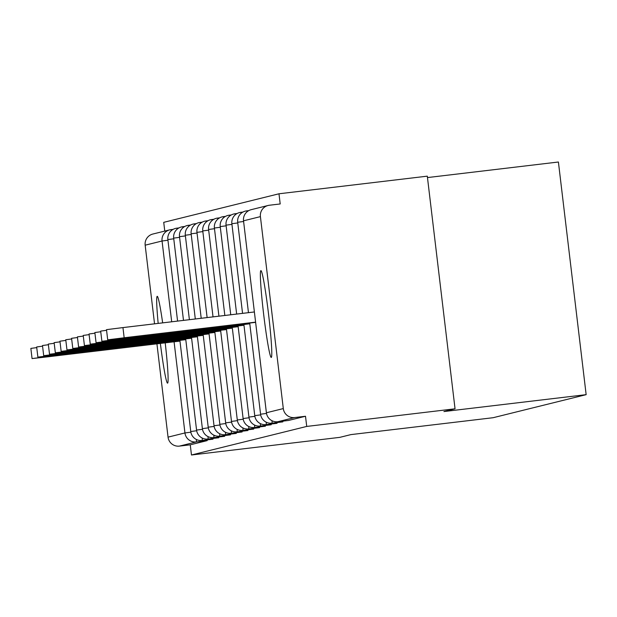 <?xml version="1.0" encoding="UTF-8"?>
<svg xmlns="http://www.w3.org/2000/svg" width="617" height="617" viewBox="0 0 617 617"><rect width="100%" height="100%" fill="white"/><g stroke="black" fill="none" stroke-linecap="round" stroke-linejoin="round"><path stroke-width="0.93" d="M260.898 270.624A43.714 2.437 -96.8 0 0 263.675 314.477A43.714 2.437 -96.8 0 0 271.241 357.444A43.714 2.437 -96.8 0 0 271.256 357.444A43.714 2.437 -96.8 0 0 268.48 313.598A43.714 2.437 -96.8 0 0 260.922 270.624A43.714 2.437 -96.8 0 0 260.898 270.624M162.657 322.868A43.714 2.437 -96.8 0 0 157.227 296.322A43.714 2.437 -96.8 0 0 158.176 323.401M160.374 343.43A43.714 2.437 -96.8 0 0 167.546 383.142A43.714 2.437 -96.8 0 0 167.562 383.142A43.714 2.437 -96.8 0 0 165.209 342.859M427.473 177.573L558.408 162.009L586.15 394.656L493.13 417.709L350.903 434.607L339.79 437.36L191.471 454.991L190.26 444.818L207.158 440.631L196.322 441.919L179.424 446.106L190.26 444.818M278.984 193.784L280.195 203.957L269.359 205.245A10.25 10.227 76.1 0 0 260.413 216.629L283.303 408.577A10.25 10.227 76.1 0 0 294.671 417.547L305.508 416.259L306.726 426.432L455.045 408.801L427.303 176.161L278.984 193.784L163.729 222.344L164.77 231.082M179.424 446.106A10.25 10.227 -103.9 0 1 168.048 437.137L156.926 343.839M154.543 323.832L145.165 245.188A10.25 10.227 -103.9 0 1 152.854 234.036L169.752 229.848A10.25 10.227 -103.9 0 1 171.002 229.624A10.25 0.571 83.2 0 1 171.009 229.617L173.107 229.37L171.009 229.617A10.25 0.571 83.2 0 1 171.372 230.573M455.045 408.801L443.924 411.554L586.15 394.656M306.726 426.432L191.471 454.991M305.508 416.259L288.617 420.439A10.25 0.571 83.2 0 1 288.609 420.447L277.773 421.727L288.617 420.439M207.273 439.867A10.25 0.571 83.2 0 1 207.158 440.631M282.918 421.118A10.25 0.571 83.2 0 1 282.794 421.881L282.794 421.881A10.25 0.571 83.2 0 1 282.787 421.881L271.958 423.169A10.25 0.571 83.2 0 1 271.95 423.169A10.25 0.571 -96.8 0 0 272.035 420.748M277.095 422.56A10.25 0.571 83.2 0 1 276.979 423.324A10.25 0.571 83.2 0 1 276.971 423.324L266.135 424.612A10.25 0.571 83.2 0 0 266.143 424.612A10.25 0.571 -96.8 0 0 266.22 422.19M271.279 424.002A10.25 0.571 83.2 0 1 271.156 424.766L271.156 424.766A10.25 0.571 83.2 0 1 271.148 424.766M265.464 425.445A10.25 0.571 83.2 0 1 265.341 426.208A10.25 0.571 83.2 0 1 265.333 426.208L254.497 427.496A10.25 0.571 83.2 0 1 254.497 427.496L254.497 427.496A10.25 0.571 -96.8 0 0 254.582 425.074M259.641 426.887A10.25 0.571 83.2 0 1 259.526 427.65A10.25 0.571 83.2 0 1 259.518 427.65L248.682 428.938A10.25 0.571 83.2 0 1 248.682 428.938L248.682 428.938A10.25 0.571 -96.8 0 0 248.767 426.517M253.826 428.329A10.25 0.571 83.2 0 1 253.703 429.093L253.703 429.093A10.25 0.571 83.2 0 1 253.695 429.093L242.867 430.381A10.25 0.571 -96.8 0 0 242.944 427.959M248.003 429.771A10.25 0.571 83.2 0 1 247.887 430.535A10.25 0.571 83.2 0 1 247.88 430.535L237.044 431.823A10.25 0.571 83.2 0 1 237.044 431.823L237.044 431.823A10.25 0.571 -96.8 0 0 237.129 429.401M242.188 431.214A10.25 0.571 83.2 0 1 242.065 431.977L242.065 431.977A10.25 0.571 83.2 0 1 242.057 431.977L231.228 433.265A10.25 0.571 83.2 0 1 231.221 433.265A10.25 0.571 -96.8 0 0 231.306 430.843M236.365 432.656A10.25 0.571 83.2 0 1 236.249 433.419A10.25 0.571 83.2 0 1 236.242 433.419L225.406 434.707A10.25 0.571 83.2 0 1 225.406 434.707L225.406 434.707A10.25 0.571 -96.8 0 0 225.49 432.286M230.55 434.098A10.25 0.571 83.2 0 1 230.426 434.862L230.426 434.862A10.25 0.571 83.2 0 1 230.419 434.862L219.59 436.15A10.25 0.571 83.2 0 1 219.583 436.15A10.25 0.571 -96.8 0 0 219.667 433.728M224.735 435.54A10.25 0.571 83.2 0 1 224.611 436.304A10.25 0.571 83.2 0 1 224.603 436.304L213.767 437.592A10.25 0.571 83.2 0 0 213.775 437.592A10.25 0.571 -96.8 0 0 213.852 435.17M218.912 436.983A10.25 0.571 83.2 0 1 218.788 437.746L218.788 437.746A10.25 0.571 83.2 0 1 218.78 437.746M213.096 438.425A10.25 0.571 83.2 0 1 212.973 439.188L212.973 439.188A10.25 0.571 83.2 0 1 212.965 439.188L202.137 440.476A10.25 0.571 83.2 0 1 202.129 440.476A10.25 0.571 -96.8 0 0 202.214 438.047M48.458 355.978L48.519 356.503L32.061 358.577L46.807 356.927L179.971 341.101M32.061 358.577L30.85 348.404L36.75 347.61M48.519 356.503L179.94 340.885M54.281 354.536L54.342 355.06L37.884 357.135L52.622 355.485L185.786 339.659M37.884 357.135L36.665 346.962L42.565 346.168M54.342 355.06L185.763 339.443M60.096 353.094L60.157 353.618L43.699 355.693L58.445 354.042L191.609 338.216M43.699 355.693L42.488 345.52L48.381 344.726M60.157 353.618L191.578 338M65.911 351.651L65.98 352.176L49.522 354.251L64.261 352.6L197.425 336.774M49.522 354.251L48.303 344.078L54.203 343.283M65.98 352.176L197.401 336.558M71.734 350.209L71.796 350.734L55.337 352.808L70.083 351.158L203.24 335.332M55.337 352.808L54.126 342.636L60.019 341.841M71.796 350.734L203.217 335.116M77.549 348.767L77.611 349.291L61.152 351.366L75.899 349.716L209.063 333.89M61.152 351.366L59.942 341.193L65.842 340.407M77.611 349.291L209.04 333.674M83.372 347.325L83.434 347.849L66.975 349.924L81.714 348.273L214.878 332.447M66.975 349.924L65.764 339.751L71.657 338.964M83.434 347.849L214.855 332.231M89.187 345.882L89.249 346.407L72.791 348.482L87.537 346.831L220.701 331.005M72.791 348.482L71.58 338.309L77.48 337.522M89.249 346.407L220.67 330.789M95.01 344.44L95.072 344.965L78.614 347.039L93.352 345.397L226.516 329.571M78.614 347.039L77.395 336.867L83.295 336.08M95.072 344.965L226.493 329.347M100.826 342.998L100.887 343.522L84.429 345.597L99.175 343.954L232.339 328.128M84.429 345.597L83.218 335.424L89.11 334.638M100.887 343.522L232.308 327.905M106.648 341.556L106.71 342.088L90.252 344.155L104.99 342.512L238.154 326.686M90.252 344.155L89.033 333.982L94.933 333.195M106.71 342.088L238.131 326.462M112.464 340.114L112.525 340.646L96.067 342.713L110.813 341.07L243.977 325.244M96.067 342.713L94.856 332.54L100.748 331.753M112.525 340.646L243.946 325.02M118.279 338.671L118.348 339.203L101.89 341.27L116.628 339.628L249.792 323.802M101.89 341.27L100.671 331.098L106.571 330.311M118.348 339.203L249.769 323.578M107.705 339.828L106.494 329.655L122.953 327.588L124.164 337.761L107.705 339.828L255.608 322.359M124.164 337.761L255.585 322.143M122.953 327.588L254.374 311.963M168.048 437.137L184.946 432.949L174.079 341.803M171.696 321.789L162.055 241L145.165 245.188M196.399 439.489A10.25 0.571 -96.8 0 1 196.322 441.919A10.25 10.227 -103.9 0 1 184.946 432.949L190.854 432.185M167.94 240.237L162.055 241A10.25 10.227 -103.9 0 1 169.752 229.848A10.25 10.25 0 0 1 171.009 229.617M260.413 216.629L243.522 220.817L266.405 412.765L283.303 408.577M294.671 417.547L277.781 421.727A10.25 0.571 83.2 0 1 277.773 421.727A10.25 0.571 83.2 0 1 277.773 421.735A10.25 10.227 76.1 0 1 266.405 412.765L266.405 412.773A10.25 10.25 0 0 0 277.773 421.727M268.11 205.476L251.212 209.664A10.25 10.227 76.1 0 0 243.522 220.817L266.39 412.773M178.922 227.928L176.824 228.182A10.25 10.25 0 0 0 167.863 239.566L173.763 238.794M179.879 340.36L190.753 431.514L196.669 430.743M176.824 228.182A10.25 0.571 83.2 0 1 177.187 229.131M184.745 226.485L182.647 226.74A10.25 0.571 83.2 0 1 182.647 226.74A10.25 10.25 0 0 0 173.678 238.123L179.578 237.352M202.492 429.301L196.568 430.072A10.25 10.25 0 0 0 207.952 439.034L207.952 439.034A10.25 0.571 83.2 0 1 207.944 439.034M218.788 437.746L207.952 439.034A10.25 0.571 -96.8 0 0 208.037 436.612M182.647 226.74A10.25 0.571 83.2 0 1 183.002 227.688M185.401 235.91L179.501 236.681L189.396 319.691M208.307 427.859L202.384 428.63A10.25 10.25 0 0 0 213.767 437.592M190.56 225.043L188.463 225.298A10.25 0.571 83.2 0 1 188.825 226.246M196.383 223.601L194.286 223.855A10.25 0.571 83.2 0 1 194.286 223.855A10.25 10.25 0 0 0 185.316 235.239L191.216 234.475M214.13 426.416L208.207 427.188A10.25 10.25 0 0 0 219.59 436.15M194.286 223.855A10.25 0.571 83.2 0 1 194.64 224.804M202.199 222.159L200.101 222.413A10.25 0.571 83.2 0 1 200.101 222.413A10.25 10.25 0 0 0 191.139 233.797L197.031 233.033M203.155 334.591L214.022 425.745L219.945 424.974M200.101 222.413A10.25 0.571 83.2 0 1 200.463 223.362M202.854 231.591L196.97 232.362M208.97 333.149L219.845 424.303L225.76 423.532M208.014 220.716L205.916 220.971A10.25 0.571 83.2 0 1 206.279 221.919M202.785 230.912L208.669 230.149M231.583 422.09L225.66 422.861A10.25 10.25 0 0 0 237.044 431.823M213.837 219.274L211.739 219.529A10.25 0.571 83.2 0 1 211.739 219.529A10.25 0.571 83.2 0 1 212.101 220.477M208.608 229.47L214.492 228.706M220.608 330.272L231.483 421.419L237.398 420.647M219.652 217.84L217.554 218.086A10.25 0.571 83.2 0 1 217.917 219.035M223.369 216.644A10.25 0.571 83.2 0 1 223.377 216.644A10.25 10.25 0 0 0 214.407 228.028L220.308 227.264M226.431 328.83L237.298 419.976L243.221 419.205M225.475 216.397L223.377 216.644A10.25 0.571 83.2 0 1 223.732 217.593M231.29 214.955L229.192 215.202A10.25 10.25 0 0 0 220.23 226.586L226.13 225.822M249.037 417.763L243.113 418.534A10.25 10.25 0 0 0 254.497 427.496M229.192 215.202A10.25 0.571 83.2 0 1 229.555 216.158M231.946 224.38L226.046 225.151L236.65 314.068M254.86 416.321L248.936 417.092A10.25 10.25 0 0 0 260.32 426.054L260.32 426.054A10.25 0.571 83.2 0 1 260.312 426.054M271.156 424.766L260.32 426.054A10.25 0.571 -96.8 0 0 260.405 423.632M237.113 213.513L235.015 213.76A10.25 0.571 83.2 0 1 235.015 213.76A10.25 0.571 83.2 0 1 235.37 214.716M242.928 212.071L240.831 212.317A10.25 10.25 0 0 0 231.869 223.709L237.769 222.938M260.675 414.879L254.752 415.65A10.25 10.25 0 0 0 266.135 424.612M240.831 212.317A10.25 0.571 83.2 0 1 241.193 213.274M248.744 210.628L246.646 210.875A10.25 10.25 0 0 0 237.684 222.267L243.584 221.495M260.59 414.208L266.498 413.436M246.646 210.875A10.25 0.571 83.2 0 1 247.008 211.832M167.863 239.566L177.58 321.095M190.753 431.514A10.25 10.25 0 0 0 202.137 440.476M173.678 238.123L183.488 320.393M185.702 338.918L196.568 430.072M188.463 225.298A10.25 10.25 0 0 0 179.501 236.681M191.517 337.476L202.384 428.63M185.316 235.239L195.304 318.989M197.34 336.034L208.207 427.188M191.139 233.797L201.211 318.287M214.022 425.745A10.25 10.25 0 0 0 225.406 434.707M205.916 220.971A10.25 10.25 0 0 0 196.954 232.354L207.119 317.585M219.845 424.303A10.25 10.25 0 0 0 231.228 433.265M211.739 219.529A10.25 10.25 0 0 0 202.769 230.912L213.027 316.883M214.793 331.715L225.66 422.861M217.554 218.086A10.25 10.25 0 0 0 208.592 229.47L218.927 316.174M231.483 421.419A10.25 10.25 0 0 0 242.867 430.381M214.407 228.028L224.835 315.472M237.298 419.976A10.25 10.25 0 0 0 248.682 428.938M220.23 226.586L230.743 314.77M232.247 327.388L243.113 418.534M235.015 213.76A10.25 10.25 0 0 0 226.046 225.151M238.069 325.946L248.936 417.092M231.869 223.709L242.558 313.367M243.885 324.503L254.752 415.65M237.684 222.267L248.466 312.665M249.708 323.061L260.575 414.215A10.25 10.25 0 0 0 271.958 423.169M251.212 209.664A10.25 10.25 0 0 0 243.507 220.824"/></g></svg>
